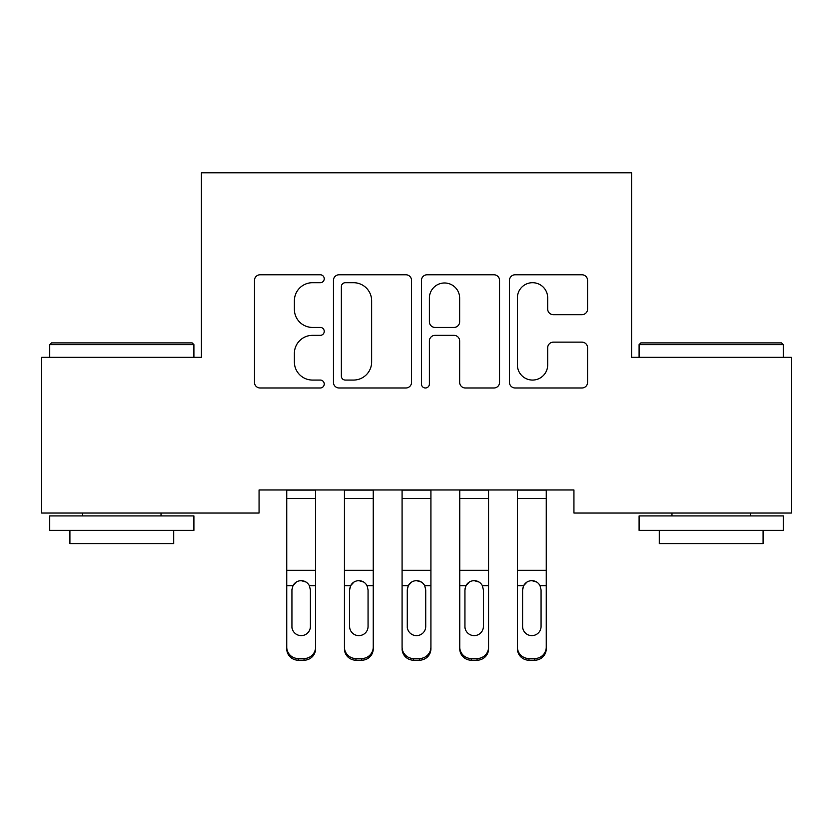 <?xml version="1.0" encoding="UTF-8"?>
<svg xmlns="http://www.w3.org/2000/svg" width="833" height="833" viewBox="0 0 833 833"><rect width="100%" height="100%" fill="white"/><g stroke="black" fill="none" stroke-linecap="round" stroke-linejoin="round"><path stroke-width="1.25" d="M324.235 278.732A3.967 3.967 0 0 0 320.268 274.775L260.125 274.775A5.664 5.664 0 0 0 254.461 280.429L254.461 382.326A5.664 5.664 0 0 0 260.125 387.991L320.268 387.991A3.967 3.967 0 0 0 324.235 384.023A3.967 3.967 0 0 0 320.268 380.067L312.49 380.067A18.118 18.118 0 0 1 294.372 361.949L294.372 353.452A18.118 18.118 0 0 1 312.49 335.345L320.268 335.345A3.967 3.967 0 0 0 324.235 331.378A3.967 3.967 0 0 0 320.268 327.421L312.49 327.421A18.118 18.118 0 0 1 294.372 309.303L294.372 300.817A18.118 18.118 0 0 1 312.49 282.699L320.268 282.699A3.967 3.967 0 0 0 324.235 278.732M581.934 314.687A5.664 5.664 0 0 0 587.588 309.022L587.588 280.429A5.664 5.664 0 0 0 581.934 274.775L515.138 274.775A5.664 5.664 0 0 0 509.473 280.429L509.473 382.326A5.664 5.664 0 0 0 515.138 387.991L581.934 387.991A5.664 5.664 0 0 0 587.588 382.326L587.588 347.798A5.664 5.664 0 0 0 581.934 342.134L553.341 342.134A5.664 5.664 0 0 0 547.687 347.798L547.687 364.916A15.14 15.14 0 0 1 532.547 380.067A15.14 15.14 0 0 1 517.397 364.916L517.397 297.839A15.14 15.14 0 0 1 532.547 282.699A15.14 15.14 0 0 1 547.687 297.839L547.687 309.022A5.664 5.664 0 0 0 553.341 314.687L581.934 314.687M573.937 489.971L259.063 489.971L259.063 513.034L41.65 513.034L41.65 357.336L201.399 357.336L201.399 172.785L631.601 172.785L631.601 357.336L791.35 357.336L791.35 513.034L573.937 513.034L573.937 489.971M411.544 280.429A5.664 5.664 0 0 0 405.89 274.775L339.093 274.775A5.664 5.664 0 0 0 333.429 280.429L333.429 382.326A5.664 5.664 0 0 0 339.093 387.991L405.89 387.991A5.664 5.664 0 0 0 411.544 382.326L411.544 280.429M427.11 274.775L493.907 274.775A5.664 5.664 0 0 1 499.571 280.429L499.571 382.326A5.664 5.664 0 0 1 493.907 387.991L465.324 387.991A5.664 5.664 0 0 1 459.66 382.326L459.66 340.999A5.664 5.664 0 0 0 454.006 335.345L435.034 335.345A5.664 5.664 0 0 0 429.38 340.999L429.38 384.023A3.967 3.967 0 0 1 425.413 387.991A3.967 3.967 0 0 1 421.456 384.023L421.456 280.429A5.664 5.664 0 0 1 427.11 274.775M345.32 282.699A3.967 3.967 0 0 0 341.353 286.656L341.353 376.099A3.967 3.967 0 0 0 345.32 380.067L353.525 380.067A18.118 18.118 0 0 0 371.643 361.949L371.643 300.817A18.118 18.118 0 0 0 353.525 282.699L345.32 282.699M459.66 298.12A15.14 15.14 0 0 0 444.52 282.981A15.14 15.14 0 0 0 429.38 298.12L429.38 321.757A5.664 5.664 0 0 0 435.034 327.421L454.006 327.421A5.664 5.664 0 0 0 459.66 321.757L459.66 298.12M286.739 489.971L286.739 647.095A11.537 11.454 -0 0 0 298.276 658.549L304.045 658.549A11.537 11.454 -0 0 0 315.582 647.095L315.582 648.751A11.537 11.454 180 0 1 304.045 660.215L304.045 658.549M315.582 587.348L315.582 648.751M310.386 628.134L310.386 626.468A9.225 9.163 180 0 1 301.161 635.631A9.225 9.163 180 0 0 310.386 626.468L310.386 589.077M291.935 628.134L291.935 626.468A9.225 9.163 180 0 0 301.161 635.631A9.225 9.163 180 0 1 291.935 626.468L291.935 589.077M296.35 582.017L292.956 585.682L291.935 589.941L292.956 585.682C294.736 582.475 297.475 580.799 301.161 580.653C304.836 580.788 307.575 582.465 309.366 585.682L310.386 589.941M305.971 582.017L301.161 580.653M315.582 489.971L315.582 647.095M298.276 658.549L298.276 660.215L304.045 660.215M298.276 660.215A11.537 11.454 180 0 1 286.739 648.751M344.414 587.348L344.414 647.095A11.537 11.454 -0 0 0 355.951 658.549L361.709 658.549A11.537 11.454 -0 0 0 373.246 647.095L373.246 648.751A11.537 11.454 180 0 1 361.709 660.215L361.709 658.549M368.061 626.468L368.061 589.941L368.061 626.468A9.225 9.163 180 0 1 358.836 635.631A9.225 9.163 180 0 0 368.061 626.468M349.6 628.134L349.6 626.468A9.225 9.163 180 0 0 358.836 635.631M354.015 582.017L350.62 585.682L349.6 589.077M363.646 582.017L358.836 580.653C362.511 580.788 365.239 582.465 367.041 585.682L368.061 589.941M402.079 587.348L402.079 647.095A11.537 11.454 -0 0 0 413.616 658.549L419.384 658.549A11.537 11.454 -0 0 0 430.921 647.095L430.921 648.751A11.537 11.454 180 0 1 419.384 660.215L419.384 658.549M425.725 626.468L425.725 589.941L425.725 626.468A9.225 9.163 180 0 1 416.5 635.631A9.225 9.163 180 0 0 425.725 626.468M407.275 628.134L407.275 626.468A9.225 9.163 180 0 0 416.5 635.631M411.689 582.017L408.295 585.682L407.275 589.077M421.311 582.017L416.5 580.653C420.176 580.788 422.914 582.465 424.705 585.682L425.725 589.941M373.246 489.971L373.246 647.095M344.414 489.971L344.414 647.095M355.951 658.549L355.951 660.215L361.709 660.215M355.951 660.215A11.537 11.454 180 0 1 344.414 648.751M344.414 585.682L350.62 585.682L349.6 589.941L349.6 626.468M350.62 585.682C352.411 582.475 355.139 580.799 358.836 580.653M430.921 489.971L430.921 647.095M402.079 489.971L402.079 647.095M413.616 658.549L413.616 660.215L419.384 660.215M413.616 660.215A11.537 11.454 180 0 1 402.079 648.751M402.079 585.682L408.295 585.682L407.275 589.941L407.275 626.468M408.295 585.682C410.075 582.475 412.814 580.799 416.5 580.653M49.72 344.643L51.459 342.915L192.163 342.915L193.902 344.643L49.72 344.643L49.72 357.336M193.902 530.34L49.72 530.34L49.72 515.919L193.902 515.919L193.902 530.34M173.712 530.34L173.712 543.605L69.91 543.605L69.91 530.34M639.098 344.643L640.837 342.915L781.541 342.915L783.28 344.643L639.098 344.643L639.098 357.336M783.28 530.34L639.098 530.34L639.098 515.919L783.28 515.919L783.28 530.34M763.09 530.34L763.09 543.605L659.288 543.605L659.288 530.34M459.754 587.348L459.754 647.095A11.537 11.454 -0 0 0 471.291 658.549L477.049 658.549A11.537 11.454 -0 0 0 488.586 647.095L488.586 648.751A11.537 11.454 180 0 1 477.049 660.215L477.049 658.549M483.4 626.468L483.4 589.941L483.4 626.468A9.225 9.163 180 0 1 474.164 635.631A9.225 9.163 180 0 0 483.4 626.468M464.939 628.134L464.939 626.468A9.225 9.163 180 0 0 474.164 635.631M469.354 582.017L465.959 585.682L464.939 589.077M478.985 582.017L474.164 580.653C477.85 580.788 480.579 582.465 482.38 585.682L483.4 589.941M517.418 587.348L517.418 647.095A11.537 11.454 -0 0 0 528.955 658.549L534.724 658.549A11.537 11.454 -0 0 0 546.261 647.095L546.261 648.751A11.537 11.454 180 0 1 534.724 660.215L534.724 658.549M541.065 626.468L541.065 589.941L541.065 626.468A9.225 9.163 180 0 1 531.839 635.631A9.225 9.163 180 0 0 541.065 626.468M522.614 628.134L522.614 626.468A9.225 9.163 180 0 0 531.839 635.631M527.029 582.017L523.634 585.682L522.614 589.077M536.65 582.017L531.839 580.653C535.515 580.788 538.253 582.465 540.044 585.682L541.065 589.941M488.586 489.971L488.586 647.095M459.754 489.971L459.754 647.095M471.291 658.549L471.291 660.215L477.049 660.215M471.291 660.215A11.537 11.454 180 0 1 459.754 648.751M459.754 585.682L465.959 585.682L464.939 589.941L464.939 626.468M465.959 585.682C467.75 582.475 470.478 580.799 474.164 580.653M546.261 489.971L546.261 647.095M517.418 489.971L517.418 647.095M528.955 658.549L528.955 660.215L534.724 660.215M528.955 660.215A11.537 11.454 180 0 1 517.418 648.751M517.418 585.682L523.634 585.682L522.614 589.941L522.614 626.468M523.634 585.682C525.415 582.475 528.153 580.799 531.839 580.653M286.739 490.085L315.582 490.085M309.366 585.682L315.582 585.682M286.739 585.682L292.956 585.682M286.739 570.313L315.582 570.313M286.739 498.519L315.582 498.519M344.414 490.085L373.246 490.085M367.041 585.682L373.246 585.682M344.414 570.313L373.246 570.313M344.414 498.519L373.246 498.519M402.079 490.085L430.921 490.085M424.705 585.682L430.921 585.682M402.079 570.313L430.921 570.313M402.079 498.519L430.921 498.519M459.754 490.085L488.586 490.085M482.38 585.682L488.586 585.682M459.754 570.313L488.586 570.313M459.754 498.519L488.586 498.519M517.418 490.085L546.261 490.085M540.044 585.682L546.261 585.682M517.418 570.313L546.261 570.313M517.418 498.519L546.261 498.519M193.902 357.336L193.902 344.643M161.029 515.919L161.029 513.034M82.592 515.919L82.592 513.034M783.28 357.336L783.28 344.643M750.408 515.919L750.408 513.034M671.971 515.919L671.971 513.034"/></g></svg>
